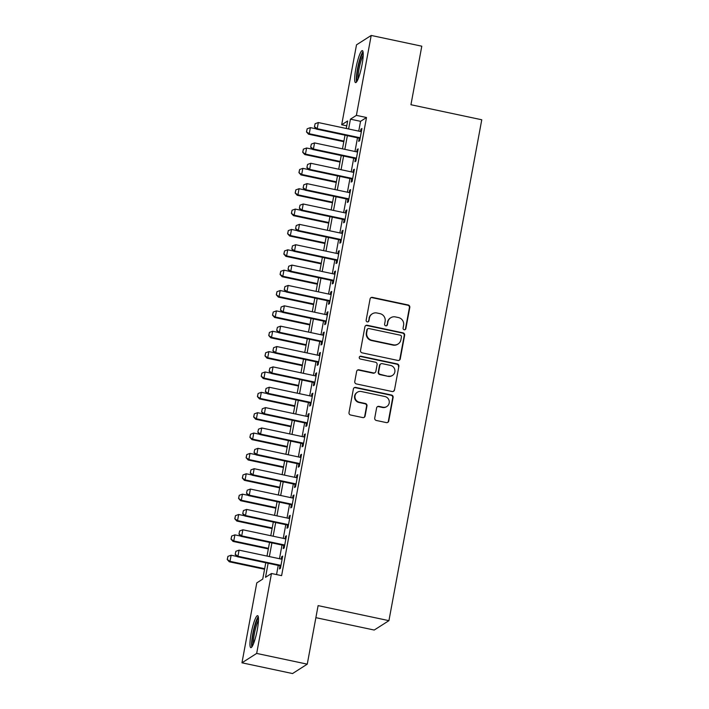 <?xml version="1.0" encoding="UTF-8"?>
<svg xmlns="http://www.w3.org/2000/svg" width="709" height="709" viewBox="0 0 709 709"><rect width="100%" height="100%" fill="white"/><g stroke="black" fill="none" stroke-linecap="round" stroke-linejoin="round"><path stroke-width="1.06" d="M404.21 329.738A1.445 1.4 57.4 0 0 405.858 328.639L409.802 307.405A2.056 2.003 57.4 0 0 408.18 304.985L372.429 297.39A2.056 2.003 57.4 0 0 370.071 298.968L366.136 320.202A1.445 1.4 57.4 0 0 368.308 321.709A1.445 1.4 57.4 0 0 368.919 320.796L369.424 318.049A6.585 6.416 57.4 0 1 376.966 312.997L379.953 313.635A6.585 6.416 57.4 0 1 385.12 321.381L384.606 324.128A1.445 1.4 57.4 0 0 386.777 325.635A1.445 1.4 57.4 0 0 387.389 324.713L387.903 321.966A6.585 6.416 57.4 0 1 395.445 316.923L398.423 317.552A6.585 6.416 57.4 0 1 403.589 325.298L403.084 328.045A1.445 1.4 57.4 0 0 404.21 329.738M405.034 329.667A1.445 1.4 57.4 0 0 405.468 328.887L409.403 307.653A2.056 2.003 57.4 0 0 407.781 305.233L372.03 297.647A2.056 2.003 57.4 0 0 370.763 297.798M368.095 321.824A1.445 1.4 57.4 0 0 368.52 321.044L369.424 318.049M386.565 325.741A1.445 1.4 57.4 0 0 386.99 324.97L387.903 321.966M251.128 633.624A16.351 2.659 102 0 1 257.624 615.651A16.351 2.659 102 0 1 257.323 629.663A16.351 2.659 102 0 1 250.826 647.645A16.351 2.659 102 0 1 251.128 633.624M355.847 68.596A16.351 2.659 102 0 1 362.343 50.623A16.351 2.659 102 0 1 362.051 64.634A16.351 2.659 102 0 1 355.555 82.607A16.351 2.659 102 0 1 355.847 68.596M374.733 418.053A2.056 2.003 57.4 0 0 376.355 420.472L386.378 422.599A2.056 2.003 57.4 0 0 388.736 421.022L393.114 397.439A2.056 2.003 57.4 0 0 391.492 395.019L355.741 387.433A2.056 2.003 57.4 0 0 353.383 389.002L349.014 412.594A2.056 2.003 57.4 0 0 350.627 415.013L362.751 417.583A2.056 2.003 57.4 0 0 365.1 416.006L366.978 405.911A2.056 2.003 57.4 0 0 365.357 403.492L359.348 402.216A5.504 5.362 57.4 0 1 357.38 392.228A5.504 5.362 57.4 0 1 361.333 391.528L384.872 396.517A5.504 5.362 57.4 0 1 386.839 406.505A5.504 5.362 57.4 0 1 382.887 407.214L378.961 406.381A2.056 2.003 57.4 0 0 376.603 407.959L374.733 418.053M346.745 125.83L341.685 124.757L356.503 44.844L371.206 35.45L421.793 46.191L410.945 104.728L481.766 119.768L388.931 620.659L318.111 605.619L307.263 664.156L256.676 653.423L241.964 662.809L256.782 582.895L262.738 579.085L265.769 562.769M371.206 35.45L356.397 115.372L350.432 119.174L348.615 128.985M268.126 563.265L265.521 577.312L271.485 573.501L281.606 575.646L366.509 117.517L356.397 115.372M271.485 573.501L256.676 653.423M397.9 360.447A2.056 2.003 57.4 0 0 400.257 358.869L404.626 335.286A2.056 2.003 57.4 0 0 403.013 332.867L367.262 325.271A2.056 2.003 57.4 0 0 364.905 326.849L360.535 350.432A2.056 2.003 57.4 0 0 362.148 352.852L397.9 360.447M398.875 366.358L394.496 389.941A2.056 2.003 57.4 0 1 392.139 391.519L356.388 383.932A2.056 2.003 57.4 0 1 354.775 381.513L356.645 371.419A2.056 2.003 57.4 0 1 359.002 369.841L373.501 372.916A2.056 2.003 57.4 0 0 375.859 371.339L377.099 364.648A2.056 2.003 57.4 0 0 375.486 362.228L360.385 359.02A1.445 1.4 57.4 0 1 359.871 356.405A1.445 1.4 57.4 0 1 360.908 356.228L397.253 363.939A2.056 2.003 57.4 0 1 398.875 366.358L394.496 389.941M359.259 138.202L358.674 141.375L359.667 140.737L361.936 128.515L360.943 129.153L360.5 131.511M355.484 158.568L354.899 161.732L355.891 161.094L358.16 148.881L357.168 149.519L356.724 151.868M351.717 178.925L351.123 182.098L352.125 181.46L354.385 169.238L353.392 169.876L352.958 172.234M347.942 199.291L347.357 202.455L348.349 201.817L350.609 189.604L349.617 190.242L349.183 192.591M344.166 219.648L343.581 222.812L344.574 222.183L346.834 209.961L345.841 210.6L345.407 212.957M340.391 240.005L339.806 243.178L340.799 242.54L343.067 230.328L342.066 230.957L341.632 233.314M336.615 260.371L336.031 263.535L337.023 262.906L339.292 250.685L338.299 251.323L337.856 253.68M332.849 280.729L332.255 283.901L333.248 283.263L335.517 271.051L334.524 271.68L334.09 274.037M329.073 301.095L328.489 304.258L329.481 303.629L331.741 291.408L330.748 292.046L330.314 294.403M325.298 321.452L324.713 324.625L325.706 323.986L327.966 311.774L326.973 312.403L326.539 314.761M321.523 341.818L320.938 344.982L321.93 344.352L324.199 332.131L323.198 332.769L322.763 335.127M317.747 362.175L317.162 365.348L318.155 364.71L320.424 352.497L319.431 353.126L318.988 355.484M313.981 382.541L313.387 385.705L314.379 385.076L316.648 372.854L315.656 373.492L315.221 375.85M310.205 402.898L309.611 406.071L310.613 405.433L312.873 393.22L311.88 393.849L311.446 396.207M306.43 423.264L305.845 426.428L306.837 425.799L309.097 413.577L308.105 414.216L307.671 416.573M302.654 443.621L302.069 446.794L303.062 446.156L305.322 433.943L304.329 434.573L303.895 436.93M298.879 463.987L298.294 467.151L299.287 466.522L301.555 454.301L300.563 454.939L300.12 457.296M295.104 484.344L294.519 487.517L295.511 486.879L297.78 474.667L296.787 475.296L296.344 477.653M291.337 504.711L290.743 507.874L291.745 507.245L294.005 495.024L293.012 495.662L292.578 498.01M287.562 525.068L286.977 528.24L287.969 527.602L290.229 515.39L289.237 516.019L288.802 518.376M283.786 545.434L283.201 548.598L284.194 547.968L286.454 535.747L285.461 536.385L285.027 538.734M366.509 117.517L360.553 121.328L358.736 131.13M357.496 137.83L354.961 151.496M353.72 158.187L351.185 171.853M349.945 178.553L347.41 192.219M346.169 198.91L343.635 212.576M342.394 219.276L339.859 232.942M338.618 239.633L336.093 253.299M334.852 259.999L332.317 273.665M331.076 280.356L328.542 294.022M327.301 300.722L324.766 314.388M323.526 321.08L320.991 334.745M319.75 341.446L317.224 355.112M315.984 361.803L313.449 375.469M312.208 382.16L309.673 395.835M308.433 402.526L305.898 416.192M304.657 422.883L302.123 436.558M300.882 443.249L298.356 456.915M297.115 463.606L294.581 477.281M293.34 483.972L290.805 497.638M289.564 504.329L287.03 518.004M285.789 524.695L283.254 538.361M282.014 545.053L279.479 558.727M278.238 565.419L276.545 574.574M280.011 565.791L279.426 568.964L280.418 568.326L282.687 556.113L281.686 556.742L281.251 559.1M315.877 617.663L374.228 630.044L388.931 620.659M307.263 664.156L292.551 673.55L241.964 662.809M346.258 128.48L347.649 120.955L341.685 124.757M267.009 556.078L269.535 542.403M270.776 535.712L273.311 522.046M274.551 515.354L277.086 501.68M278.327 494.988L280.861 481.322M282.102 474.631L284.637 460.965M285.878 454.265L288.403 440.599M289.644 433.908L292.179 420.242M293.42 413.542L295.954 399.876M297.195 393.185L299.73 379.519M300.971 372.819L303.505 359.153M304.746 352.462L307.281 338.796M308.521 332.096L311.047 318.43M312.288 311.738L314.823 298.072M316.063 291.372L318.598 277.706M319.839 271.015L322.373 257.349M323.614 250.649L326.149 236.983M327.39 230.292L329.915 216.626M331.156 209.926L333.691 196.26M334.932 189.569L337.466 175.903M338.707 169.203L341.242 155.537M342.482 148.846L345.017 135.18M347.375 135.676L344.84 149.342M343.599 156.042L341.064 169.708M339.824 176.399L337.298 190.065M336.057 196.765L333.522 210.431M332.282 217.122L329.747 230.788M328.506 237.488L325.972 251.154M324.731 257.846L322.196 271.512M320.955 278.212L318.421 291.878M317.18 298.569L314.654 312.235M313.413 318.935L310.879 332.601M309.638 339.292L307.103 352.958M305.863 359.658L303.328 373.324M302.087 380.015L299.553 393.681M298.312 400.381L295.786 414.047M294.545 420.738L292.011 434.404M290.77 441.104L288.235 454.77M286.994 461.462L284.46 475.127M283.219 481.828L280.684 495.494M279.443 502.185L276.918 515.851M275.677 522.551L273.142 536.217M271.901 542.908L269.367 556.574M360.553 121.328L350.432 119.174M360.943 129.153L361.785 129.33M357.168 149.519L358.01 149.696M353.392 169.876L354.234 170.054M349.617 190.242L350.459 190.42M345.841 210.6L346.683 210.777M342.066 230.957L342.917 231.143M338.299 251.323L339.141 251.5M334.524 271.68L335.366 271.866M330.748 292.046L331.59 292.223M326.973 312.403L327.815 312.589M323.198 332.769L324.048 332.946M319.431 353.126L320.273 353.312M315.656 373.492L316.498 373.67M311.88 393.849L312.722 394.036M308.105 414.216L308.947 414.393M304.329 434.573L305.171 434.759M300.563 454.939L301.405 455.116M296.787 475.296L297.629 475.473M293.012 495.662L293.854 495.839M289.237 516.019L290.078 516.196M285.461 536.385L286.303 536.562M281.686 556.742L282.536 556.919M390.712 317.765L390.313 318.022A6.585 6.416 57.4 0 0 387.504 322.223M372.243 313.848L371.844 314.096A6.585 6.416 57.4 0 0 369.034 318.297M399.176 360.296A2.056 2.003 57.4 0 0 399.858 359.117L404.236 335.534A2.056 2.003 57.4 0 0 402.615 333.115L366.863 325.528A2.056 2.003 57.4 0 0 365.596 325.679M401.445 336.89A1.445 1.4 57.4 0 0 400.31 335.197L368.928 328.533A1.445 1.4 57.4 0 0 367.28 329.641L366.739 332.539A6.585 6.416 57.4 0 0 371.915 340.285L393.362 344.831A6.585 6.416 57.4 0 0 400.904 339.788L401.445 336.89M367.891 328.719L367.501 328.976A1.445 1.4 57.4 0 0 366.881 329.889L367.28 329.641M398.095 343.989L397.696 344.246A6.585 6.416 57.4 0 1 392.963 345.088L371.516 340.533A6.585 6.416 57.4 0 1 366.349 332.787L366.881 329.889M393.415 391.368A2.056 2.003 57.4 0 0 394.098 390.198M374.981 372.659L374.582 372.907A2.056 2.003 57.4 0 1 373.102 373.173L358.603 370.098A2.056 2.003 57.4 0 0 357.336 370.249M398.476 366.615A2.056 2.003 57.4 0 0 396.854 364.196L360.509 356.476A1.445 1.4 57.4 0 0 359.685 356.556M388.55 376.116A5.504 5.362 57.4 0 0 394.833 369.823A5.504 5.362 57.4 0 0 390.526 365.419L382.24 363.664A2.056 2.003 57.4 0 0 379.882 365.241L378.641 371.933A2.056 2.003 57.4 0 0 380.254 374.352L388.151 376.364A5.504 5.362 57.4 0 0 392.104 375.664L392.502 375.407M380.76 363.921L380.361 364.178A2.056 2.003 57.4 0 0 379.483 365.489L379.882 365.241M388.151 376.364L379.856 374.609A2.056 2.003 57.4 0 1 378.243 372.19L379.483 365.489M386.839 406.505L386.44 406.762A5.504 5.362 57.4 0 1 382.488 407.471L378.571 406.638A2.056 2.003 57.4 0 0 377.294 406.78M357.38 392.228L356.981 392.485A5.504 5.362 57.4 0 0 358.949 402.473L359.348 402.216M364.018 417.433A2.056 2.003 57.4 0 0 364.71 416.263L366.58 406.168A2.056 2.003 57.4 0 0 364.958 403.749L358.949 402.473M387.655 422.449A2.056 2.003 57.4 0 0 388.346 421.279L392.715 397.696A2.056 2.003 57.4 0 0 391.093 395.276L355.342 387.681A2.056 2.003 57.4 0 0 354.075 387.832M316.267 128.878L310.382 127.629L309.248 133.735L343.918 141.1M306.598 131.847L307.165 128.79L306.483 131.918L309.248 133.735L308.53 134.196L343.812 141.685M310.382 127.629L307.165 128.79M306.483 131.918L308.53 134.196M315.115 123.712L314.433 126.84L315.115 123.712L318.332 122.551L361.342 131.688M360.216 137.794L317.198 128.666L316.48 129.118L314.433 126.84M360.101 138.379L316.48 129.118M318.332 122.551L317.198 128.666L314.548 126.769M357.363 80.631A14.153 2.295 102 0 1 357.885 68.676A14.153 2.295 102 0 1 363.194 53.166M363.203 55.311A13.099 2.127 -78 0 0 359.091 68.755A13.099 2.127 -78 0 0 358.24 78.672M362.999 51.651A16.245 2.641 -78 0 0 357.487 68.924A16.245 2.641 -78 0 0 356.565 81.934M252.643 645.66A14.153 2.295 102 0 1 252.883 635.317A14.153 2.295 102 0 1 256.711 620.942A14.153 2.295 102 0 1 258.475 618.195M258.484 620.34A13.099 2.127 -78 0 0 257.659 621.979A13.099 2.127 -78 0 0 253.521 643.701M258.28 616.679A16.245 2.641 -78 0 0 256.835 619.303A16.245 2.641 -78 0 0 252.679 634.404A16.245 2.641 -78 0 0 251.846 646.962M312.492 149.244L306.607 147.995L305.473 154.101L340.143 161.457M302.832 152.205L303.399 149.147L302.708 152.284L305.473 154.101L304.755 154.553L340.036 162.042M306.607 147.995L303.399 149.147M302.708 152.284L304.755 154.553M308.716 169.602L302.832 168.352L301.697 174.458L336.367 181.823M299.056 172.571L299.623 169.513L298.932 172.642L301.697 174.458L300.988 174.919L336.261 182.408M302.832 168.352L299.623 169.513M298.932 172.642L300.988 174.919M304.941 189.968L299.056 188.718L297.931 194.824L332.592 202.18M295.281 192.928L295.848 189.87L295.166 193.008L297.931 194.824L297.213 195.276L332.486 202.765M299.056 188.718L295.848 189.87M295.166 193.008L297.213 195.276M301.174 210.325L295.281 209.075L294.155 215.181L328.825 222.546M291.505 213.294L292.073 210.236L291.39 213.365L294.155 215.181L293.437 215.642L328.71 223.131M295.281 209.075L292.073 210.236M291.39 213.365L293.437 215.642M311.348 144.078L310.657 147.206L311.348 144.078L314.557 142.917L357.575 152.045M356.441 158.16L313.422 149.023L312.704 149.484L310.657 147.206M356.335 158.745L312.704 149.484M314.557 142.917L313.422 149.023L310.781 147.126M307.573 164.435L306.882 167.563L307.573 164.435L310.781 163.274L353.8 172.411M352.665 178.517L309.647 169.389L308.938 169.841L306.882 167.563M352.559 179.102L308.938 169.841M310.781 163.274L309.647 169.389L307.006 167.492M303.798 184.801L303.115 187.929L303.798 184.801L307.006 183.64L350.024 192.768M348.89 198.883L305.88 189.746L305.162 190.207L303.115 187.929M348.784 199.468L305.162 190.207M307.006 183.64L305.88 189.746L303.23 187.85M300.022 205.158L299.34 208.286L300.022 205.158L303.23 203.997L346.249 213.134M345.115 219.241L302.105 210.112L301.387 210.564L299.34 208.286M345.008 219.825L301.387 210.564M303.23 203.997L302.105 210.112L299.455 208.216M297.399 230.691L291.514 229.441L290.38 235.548L325.05 242.903M287.73 233.651L288.297 230.593L287.615 233.731L290.38 235.548L289.662 236L324.944 243.488M291.514 229.441L288.297 230.593M287.615 233.731L289.662 236M296.247 225.524L295.564 228.653L296.247 225.524L299.464 224.363L342.474 233.491M341.348 239.607L298.329 230.469L297.612 230.93L295.564 228.653M341.233 240.191L297.612 230.93M299.464 224.363L298.329 230.469L295.68 228.573M293.623 251.048L287.739 249.798L286.604 255.905L321.274 263.269M283.963 254.008L284.522 250.959L283.839 254.088L286.604 255.905L285.887 256.366L321.168 263.854M287.739 249.798L284.522 250.959M283.839 254.088L285.887 256.366M292.471 245.881L291.789 249.01L292.471 245.881L295.688 244.72L338.707 253.857M337.573 259.964L294.554 250.835L293.836 251.287L291.789 249.01M337.466 260.549L293.836 251.287M295.688 244.72L294.554 250.835L291.913 248.939M289.848 271.414L283.963 270.164L282.829 276.271L317.499 283.627M280.188 274.374L280.755 271.317L280.064 274.454L282.829 276.271L282.12 276.723L317.393 284.212M283.963 270.164L280.755 271.317M280.064 274.454L282.12 276.723M288.705 266.247L288.014 269.376L288.705 266.247L291.913 265.086L334.932 274.215M333.797 280.33L290.779 271.192L290.07 271.653L288.014 269.376M333.691 280.915L290.07 271.653M291.913 265.086L290.779 271.192L288.138 269.296M286.073 291.771L280.188 290.522L279.054 296.628L313.724 303.993M276.413 294.731L276.98 291.683L276.297 294.811L279.054 296.628L278.345 297.089L313.617 304.578M280.188 290.522L276.98 291.683M276.297 294.811L278.345 297.089M284.929 286.604L284.247 289.733L284.929 286.604L288.138 285.443L331.156 294.581M330.022 300.687L287.003 291.559L286.294 292.011L284.247 289.733M329.915 301.272L286.294 292.011M288.138 285.443L287.003 291.559L284.362 289.662M282.306 312.137L276.413 310.888L275.287 316.994L309.948 324.35M272.637 315.097L273.204 312.04L272.522 315.177L275.287 316.994L274.569 317.446L309.842 324.935M276.413 310.888L273.204 312.04M272.522 315.177L274.569 317.446M281.154 306.97L280.472 310.099L281.154 306.97L284.362 305.809L327.381 314.938M326.246 321.053L283.237 311.916L282.519 312.377L280.472 310.099M326.14 321.638L282.519 312.377M284.362 305.809L283.237 311.916L280.587 310.019M278.531 332.494L272.646 331.245L271.512 337.351L306.182 344.716M268.862 335.454L269.429 332.406L268.746 335.534L271.512 337.351L270.794 337.812L306.066 345.301M272.646 331.245L269.429 332.406M268.746 335.534L270.794 337.812M277.379 327.328L276.696 330.456L277.379 327.328L280.596 326.167L323.605 335.304M322.48 341.41L279.461 332.282L278.743 332.734L276.696 330.456M322.365 341.995L278.743 332.734M280.596 326.167L279.461 332.282L276.811 330.385M274.755 352.86L268.871 351.611L267.736 357.717L302.406 365.073M265.095 355.821L265.653 352.763L264.971 355.9L267.736 357.717L267.018 358.169L302.3 365.658M268.871 351.611L265.653 352.763M264.971 355.9L267.018 358.169M273.603 347.694L272.921 350.822L273.603 347.694L276.82 346.533L319.83 355.661M318.704 361.776L275.686 352.639L274.968 353.1L272.921 350.822M318.589 362.361L274.968 353.1M276.82 346.533L275.686 352.639L273.045 350.742M270.98 373.218L265.095 371.968L263.961 378.074L298.631 385.439M261.32 376.178L261.887 373.129L261.196 376.257L263.961 378.074L263.252 378.535L298.524 386.024M265.095 371.968L261.887 373.129M261.196 376.257L263.252 378.535M269.837 368.051L269.145 371.179L269.837 368.051L273.045 366.89L316.063 376.027M314.929 382.133L271.91 373.005L271.192 373.457L269.145 371.179M314.823 382.718L271.192 373.457M273.045 366.89L271.91 373.005L269.269 371.108M267.204 393.575L261.32 392.325L260.185 398.44L294.855 405.796M257.544 396.544L258.111 393.486L257.42 396.615L260.185 398.44L259.476 398.892L294.749 406.381M261.32 392.325L258.111 393.486M257.42 396.615L259.476 398.892M266.061 388.417L265.37 391.545L266.061 388.417L269.269 387.256L312.288 396.384M311.154 402.49L268.135 393.362L267.426 393.823L265.37 391.545M311.047 403.084L267.426 393.823M269.269 387.256L268.135 393.362L265.494 391.465M263.429 413.941L257.544 412.691L256.419 418.797L291.08 426.162M253.769 416.901L254.336 413.852L253.654 416.981L256.419 418.797L255.701 419.258L290.974 426.747M257.544 412.691L254.336 413.852M253.654 416.981L255.701 419.258M262.286 408.774L261.603 411.902L262.286 408.774L265.494 407.613L308.512 416.75M307.378 422.856L264.368 413.728L263.651 414.18L261.603 411.902M307.272 423.441L263.651 414.18M265.494 407.613L264.368 413.728L261.718 411.832M259.662 434.298L253.778 433.048L252.643 439.163L287.313 446.519M249.993 437.267L250.561 434.209L249.878 437.338L252.643 439.163L251.925 439.615L287.198 447.104M253.778 433.048L250.561 434.209M249.878 437.338L251.925 439.615M258.51 429.14L257.828 432.268L258.51 429.14L261.727 427.979L304.737 437.107M303.603 443.214L260.593 434.085L259.875 434.546L257.828 432.268M303.496 443.807L259.875 434.546M261.727 427.979L260.593 434.085L257.943 432.189M255.887 454.664L250.002 453.414L248.868 459.521L283.538 466.885M246.218 457.624L246.785 454.575L246.103 457.704L248.868 459.521L248.15 459.981L283.432 467.47M250.002 453.414L246.785 454.575M246.103 457.704L248.15 459.981M254.735 449.497L254.052 452.626L254.735 449.497L257.952 448.336L300.962 457.473M299.836 463.58L256.818 454.442L256.1 454.903L254.052 452.626M299.721 464.165L256.1 454.903M257.952 448.336L256.818 454.442L254.168 452.555M252.112 475.021L246.227 473.772L245.092 479.887L279.763 487.243M242.451 477.99L243.019 474.933L242.327 478.061L245.092 479.887L244.375 480.339L279.656 487.827M246.227 473.772L243.019 474.933M242.327 478.061L244.375 480.339M250.968 469.863L250.277 472.992L250.968 469.863L254.177 468.702L297.195 477.831M296.061 483.937L253.042 474.808L252.324 475.269L250.277 472.992M295.954 484.531L252.324 475.269M254.177 468.702L253.042 474.808L250.401 472.912M248.336 495.387L242.451 494.138L241.317 500.244L275.987 507.609M238.676 498.347L239.243 495.299L238.552 498.427L241.317 500.244L240.608 500.705L275.881 508.193M242.451 494.138L239.243 495.299M238.552 498.427L240.608 500.705M247.193 490.22L246.502 493.349L247.193 490.22L250.401 489.059L293.42 498.197M292.285 504.303L249.267 495.166L248.558 495.626L246.502 493.349M292.179 504.888L248.558 495.626M250.401 489.059L249.267 495.166L246.626 493.278M244.561 515.744L238.676 514.495L237.55 520.61L272.212 527.966M234.901 518.713L235.468 515.656L234.785 518.784L237.55 520.61L236.833 521.062L272.105 528.551M238.676 514.495L235.468 515.656M234.785 518.784L236.833 521.062M243.417 510.577L242.735 513.715L243.417 510.577L246.626 509.425L289.644 518.554M288.51 524.66L245.5 515.532L244.782 515.984L242.735 513.715M288.403 525.245L244.782 515.984M246.626 509.425L245.5 515.532L242.85 513.635M240.794 536.11L234.901 534.861L233.775 540.967L268.445 548.332M231.125 539.07L231.692 536.022L231.01 539.15L233.775 540.967L233.057 541.428L268.33 548.917M234.901 534.861L231.692 536.022M231.01 539.15L233.057 541.428M239.642 530.944L238.96 534.072L239.642 530.944L242.85 529.783L285.869 538.92M284.734 545.026L241.725 535.889L241.007 536.35L238.96 534.072M284.628 545.611L241.007 536.35M242.85 529.783L241.725 535.889L239.075 534.001M237.019 556.468L231.134 555.218L230 561.333L264.67 568.689M227.35 559.436L227.917 556.379L227.234 559.507L230 561.333L229.282 561.785L264.554 569.274M231.134 555.218L227.917 556.379M227.234 559.507L229.282 561.785M235.867 551.301L235.184 554.438L235.867 551.301L239.084 550.149L282.093 559.277M280.968 565.383L237.949 556.255L237.231 556.707L235.184 554.438M280.853 565.968L237.231 556.707M239.084 550.149L237.949 556.255L235.299 554.358"/></g></svg>
